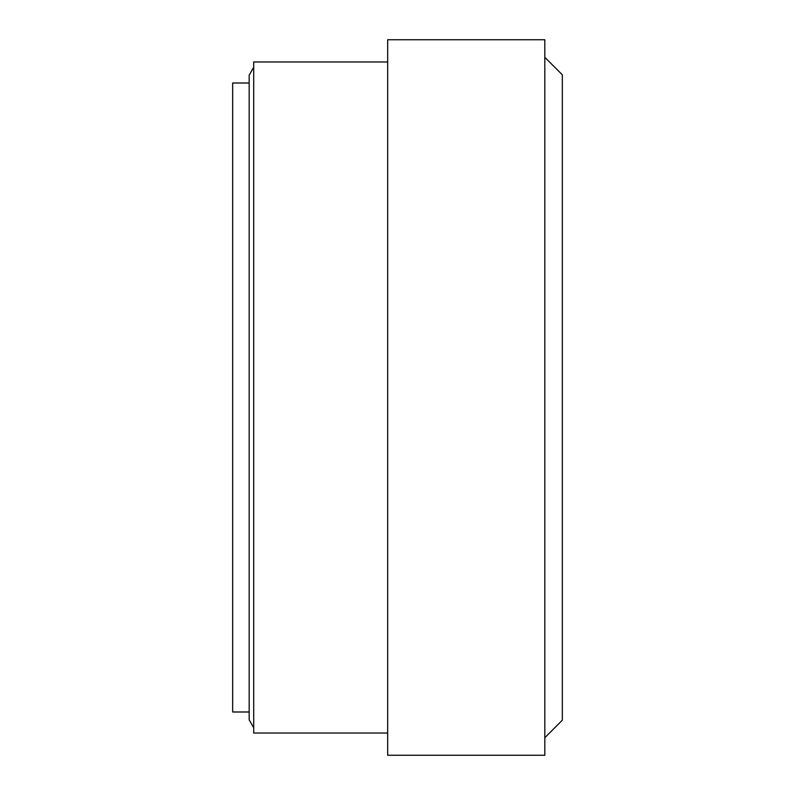 <?xml version="1.0" encoding="UTF-8"?>
<svg xmlns="http://www.w3.org/2000/svg" width="795" height="795" viewBox="0 0 795 795"><rect width="100%" height="100%" fill="white"/><g stroke="black" fill="none" stroke-linecap="round" stroke-linejoin="round"><path stroke-width="1.19" d="M544.813 737.71L562.343 720.181L562.343 74.819L544.813 57.29M544.813 397.5L544.813 39.75L387.682 39.75L387.682 755.25L544.813 755.25L544.813 397.5M387.682 733.04L253.694 733.04L253.694 61.96L387.682 61.96M253.694 727.713L249.163 719.853L249.163 75.147L253.694 67.287M249.163 711.992L232.657 711.992L232.657 83.008L249.163 83.008"/></g></svg>
